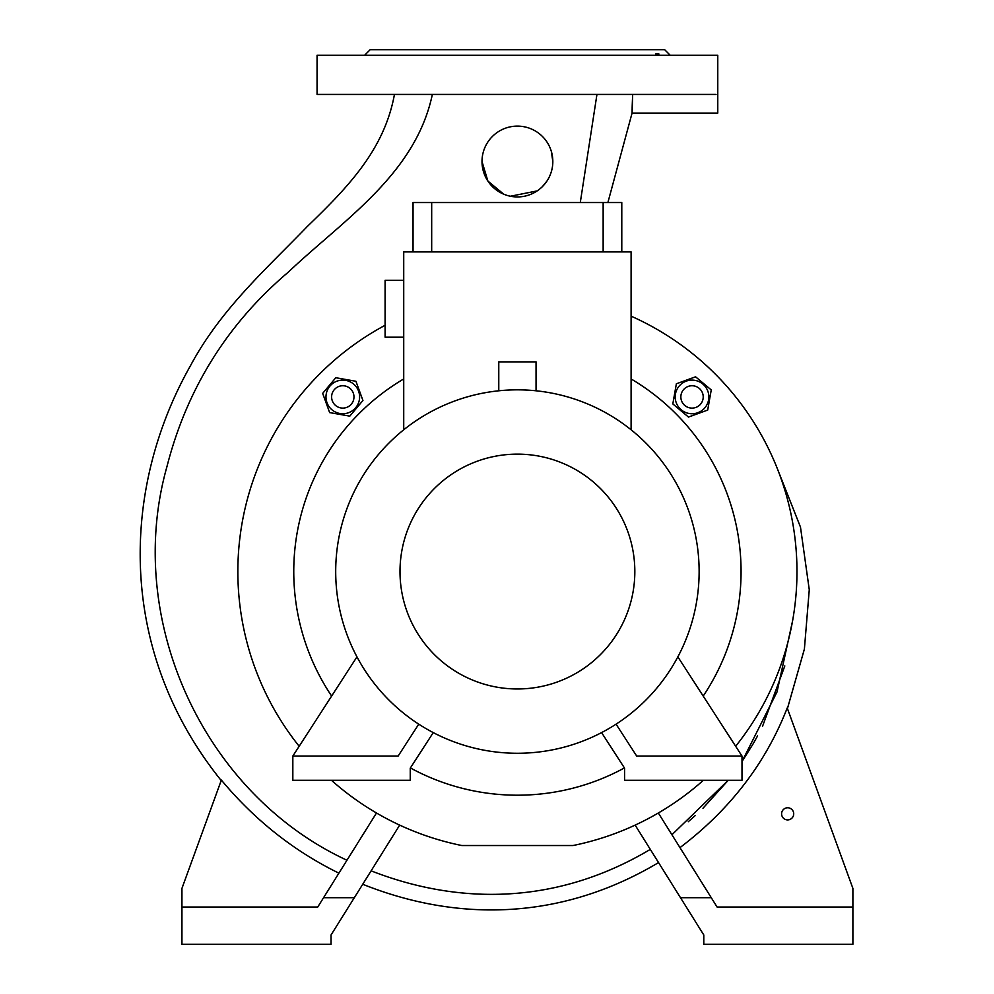 <?xml version="1.0" encoding="UTF-8"?>
<svg xmlns="http://www.w3.org/2000/svg" width="994" height="994" viewBox="0 0 994 994"><rect width="100%" height="100%" fill="white"/><g stroke="black" fill="none" stroke-linecap="round" stroke-linejoin="round"><path stroke-width="1.49" d="M331.449 780.29A279.562 279.562 0 0 0 461.775 845.521L573.041 845.521A279.562 279.562 0 0 0 703.379 780.29M631.103 316.154A279.562 279.562 0 0 1 735.659 746.258M299.169 746.258A279.562 279.562 0 0 1 385.088 325.286M631.103 378.95A223.65 223.65 0 0 1 703.205 696.061M624.418 767.94A223.65 223.65 0 0 1 410.398 767.94M331.623 696.061A223.65 223.65 0 0 1 403.726 378.95M688.482 417.07L707.691 410.075L711.244 389.934L695.576 376.801L676.367 383.796L672.814 403.924L688.482 417.07M689.115 413.492A16.823 16.823 0 0 0 708.598 399.849A16.823 16.823 0 0 0 694.955 380.367A16.823 16.823 0 0 0 675.46 394.009A16.823 16.823 0 0 0 689.115 413.492M692.035 408.112A11.182 11.182 0 0 0 703.218 396.929A11.182 11.182 0 0 0 692.035 385.747A11.182 11.182 0 0 0 680.853 396.929A11.182 11.182 0 0 0 692.035 408.112M362.934 400.483L355.939 381.274L335.798 377.72L322.665 393.388L329.648 412.597L349.789 416.138L362.934 400.483M359.356 399.849A16.823 16.823 0 0 0 345.713 380.367A16.823 16.823 0 0 0 326.231 394.009A16.823 16.823 0 0 0 339.873 413.492A16.823 16.823 0 0 0 359.356 399.849M353.976 396.929A11.182 11.182 0 0 0 342.793 385.747A11.182 11.182 0 0 0 331.611 396.929A11.182 11.182 0 0 0 342.793 408.112A11.182 11.182 0 0 0 353.976 396.929M536.052 390.791L536.052 361.878L498.777 361.878L498.777 390.791M677.858 656.86L741.996 756.061L741.996 780.29L624.58 780.29L624.58 768.176L601.581 732.603M616.069 724.154L636.694 756.061L741.996 756.061M356.97 656.86L292.832 756.061L292.832 780.29L410.249 780.29L410.249 768.176L433.247 732.603M418.76 724.154L398.134 756.061L292.832 756.061M517.414 389.834A181.716 181.716 0 0 1 699.13 571.55A181.716 181.716 0 0 1 517.414 753.266A181.716 181.716 0 0 1 335.699 571.55A181.716 181.716 0 0 1 517.414 389.834M517.414 454.134A117.416 117.416 0 0 1 634.831 571.55A117.416 117.416 0 0 1 517.414 688.966A117.416 117.416 0 0 1 399.998 571.55A117.416 117.416 0 0 1 517.414 454.134M403.726 429.793L403.726 251.917L631.103 251.917L631.103 429.793M403.726 280.345L385.088 280.345L385.088 337.19L403.726 337.19M621.784 251.917L621.784 202.528L413.044 202.528L413.044 251.917M603.147 251.917L603.147 202.528M431.682 251.917L431.682 202.528M399.687 825.119L354.324 897.706L323.559 897.706L376.49 812.993M354.324 897.706L331.039 934.981L331.039 944.3L181.939 944.3L181.939 907.025L317.745 907.025L323.559 897.706M181.939 907.025L181.939 888.387L221.202 780.514C115.515 648.983 121.852 486.7 190.711 365.27C221.153 308.463 268.305 267.088 307.332 226.433C350.025 185.431 384.467 148.528 394.456 94.43M338.904 873.154C293.814 851.038 254.626 820 221.364 780.066M635.141 825.119L680.492 897.706L711.269 897.706L658.326 812.993M680.492 897.706L703.789 934.981L703.789 944.3L852.889 944.3L852.889 907.025L717.084 907.025L711.269 897.706M852.889 907.025L852.889 888.387L787.223 707.964C765.753 763.119 730.006 809.675 679.971 847.634M371.11 870.843C458.768 905.099 556.69 905.174 650.3 849.385L658.55 862.581C559.1 921.848 455.09 921.202 362.735 884.262M793.709 813.837A6.063 6.063 0 0 1 787.658 819.901A6.063 6.063 0 0 1 781.595 813.837A6.063 6.063 0 0 1 787.658 807.774A6.063 6.063 0 0 1 793.709 813.837M607.893 202.528L632.072 113.067L632.669 94.43L632.234 105.053M632.221 105.401L632.159 107.774M632.147 108.47L632.122 109.936M632.109 110.272L632.097 111.75M716.028 94.43C718.128 118.795 718.128 118.795 716.028 94.43L317.061 94.43L317.061 55.291L717.767 55.291L717.767 113.067L632.072 113.067M598.376 94.43L632.669 94.43M582.608 55.291L569.053 55.291M364.587 55.291L370.178 49.7L664.651 49.7L670.242 55.291M661.246 55.291L655.642 55.291M655.605 54.844L655.717 54.136M655.978 53.738L658.935 53.999M379.186 55.291L373.57 55.291M465.776 55.291L452.22 55.291M580.285 202.528L596.947 94.43M688.233 821.74L695.253 815.552M702.982 808.246L728.242 780.29L671.919 834.749M792.603 620.778L777.022 691.923L741.996 761.566L752.756 744.469M752.967 744.121L757.59 735.871M762.485 726.428L784.825 665.918M787.434 708.56L804.394 649.057L809.265 589.715L800.481 527.106L776.053 465.416M432.353 94.43C415.417 174.348 343.613 219.761 288.235 272.194C227.241 323.957 186.785 388.902 166.843 467.018C123.964 619.125 203.149 793.547 346.968 860.245M552.826 161.525A35.411 35.411 0 0 0 517.414 126.114A35.411 35.411 0 0 0 482.003 161.525A35.411 35.411 0 0 0 517.414 196.936A35.411 35.411 0 0 0 552.826 161.525L551.335 151.374M482.003 161.525L487.868 181.032L503.697 194.165M510.407 196.24L537.195 190.898M542.562 186.45L546.924 181.094"/></g></svg>
